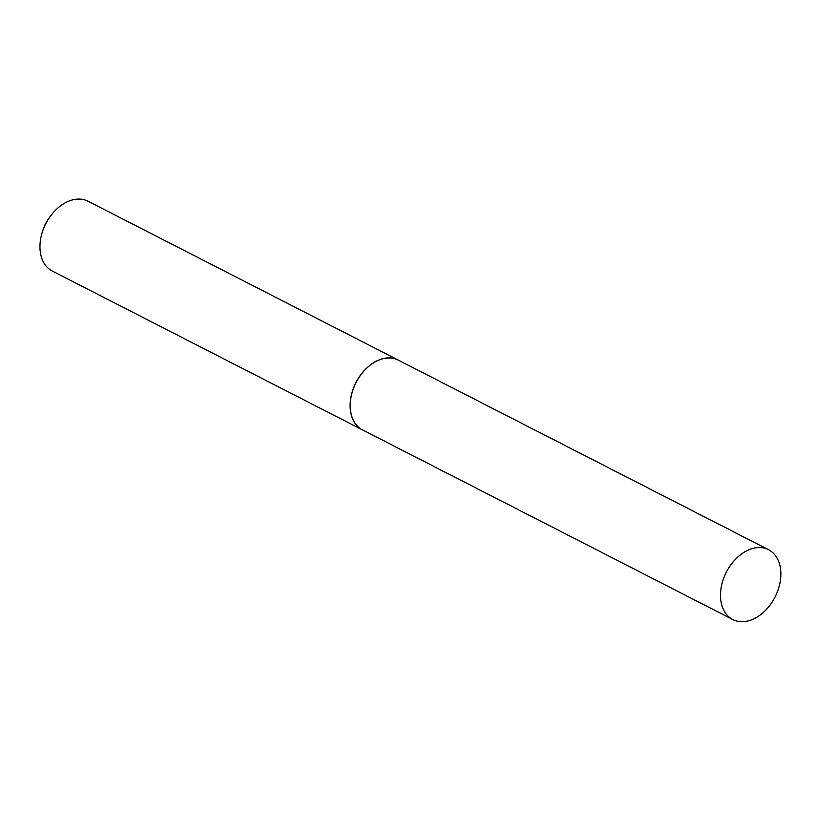 <?xml version="1.0" encoding="UTF-8"?>
<svg xmlns="http://www.w3.org/2000/svg" width="821" height="821" viewBox="0 0 821 821"><rect width="100%" height="100%" fill="white"/><g stroke="black" fill="none" stroke-linecap="round" stroke-linejoin="round"><path stroke-width="1.23" d="M723.383 579.062A39.213 27.339 -62.9 0 1 768.559 549.721A39.213 27.339 -62.9 0 1 777.98 590.207A39.213 27.339 -62.9 0 1 732.804 619.537A39.213 27.339 -62.9 0 1 723.383 579.062M732.804 619.537L362.543 429.917A39.213 27.339 -62.9 0 1 353.112 389.441A39.213 27.339 -62.9 0 1 398.288 360.111L768.559 549.721M362.482 429.886A39.213 27.339 -62.9 0 1 362.43 429.865L52.277 271.033A39.213 27.339 -62.9 0 1 42.323 232.148A39.213 27.339 -62.9 0 1 50.656 215.872A39.213 27.339 -62.9 0 1 83.054 199.482A39.213 27.339 -62.9 0 1 88.032 201.217L398.185 360.05A39.213 27.339 -62.9 0 1 398.236 360.08M362.43 429.865A39.213 27.339 -62.9 0 1 354.374 385.901A39.213 27.339 -62.9 0 1 393.208 358.315A39.213 27.339 -62.9 0 1 398.185 360.05M42.323 232.148L43.072 229.788A28.756 20.053 -62.9 0 1 49.188 217.852L50.656 215.872"/></g></svg>
